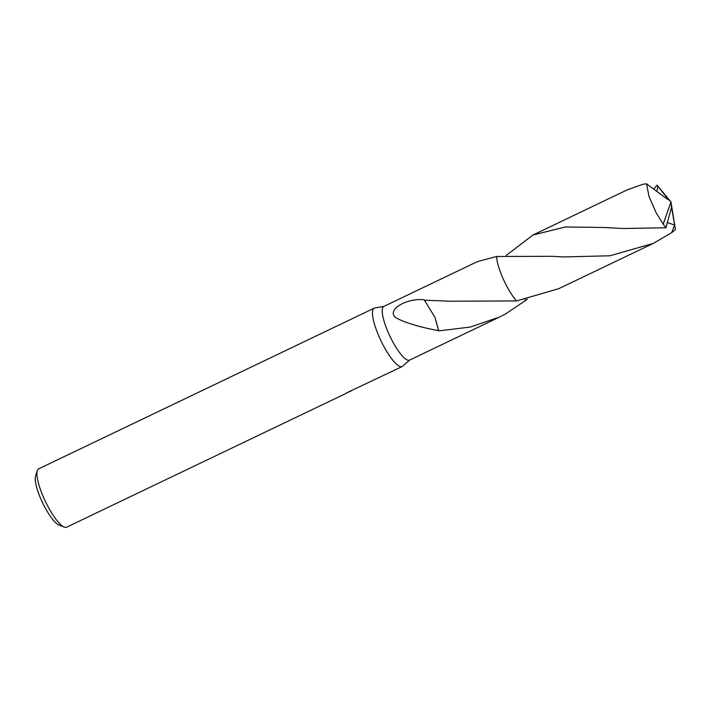 <?xml version="1.0" encoding="UTF-8"?>
<svg xmlns="http://www.w3.org/2000/svg" width="711" height="711" viewBox="0 0 711 711"><rect width="100%" height="100%" fill="white"/><g stroke="black" fill="none" stroke-linecap="round" stroke-linejoin="round"><path stroke-width="1.07" d="M384.047 306.325L374.741 307.996A32.359 7.99 64.4 0 0 374.217 308.165A32.359 7.99 64.4 0 0 373.488 308.743A32.359 7.99 64.4 0 0 381.789 342.444A32.359 7.99 64.4 0 0 402.168 366.529A32.359 7.99 64.4 0 0 402.622 366.227L409.758 360.024M383.816 306.432A29.764 7.35 64.4 0 0 383.149 306.965A29.764 7.35 64.4 0 0 390.783 337.974A29.764 7.35 64.4 0 0 409.536 360.13L499.344 317.124L470.14 327.078L438.749 330.882L434.99 317.355L424.431 300.22L450.339 301.206L516.55 300.94L558.704 288.702L653.329 243.384L609.958 255.782L563.912 256.938L552.127 256.324L496.642 256.475A29.764 7.35 64.4 0 0 516.542 300.94A29.773 7.35 64.4 0 1 496.642 256.475L478.547 261.284L473.633 263.425L383.816 306.432M374.217 308.165L38.652 468.851A32.359 7.99 64.4 0 0 37.923 469.429A32.359 7.99 64.4 0 0 37.274 470.7A32.359 7.99 64.4 0 0 45.415 501.486A32.359 7.99 64.4 0 0 64.301 527.135A32.359 7.99 64.4 0 0 66.594 527.215L347.519 392.694A32.359 7.99 -115.6 0 1 346.648 392.863L402.168 366.529M527.224 299.153L525.571 300.504L524.985 299.589L525.571 300.495L505.601 313.915L499.344 317.124M351.821 390.57L349.332 391.823M438.749 330.882A29.764 7.35 -115.6 0 1 438.554 330.597L434.963 317.337M438.58 330.606C425.347 328.375 405.599 323.398 395.716 317.586C386.02 309.863 407.243 297.562 424.334 299.846A29.764 7.35 64.4 0 0 424.431 300.22M37.274 470.7L35.55 476.148A28.04 6.923 64.4 0 0 42.607 502.828A28.04 6.923 64.4 0 0 58.969 525.056L64.301 527.135M506.268 255.382L532.983 234.994L565.361 226.987L604.279 227.484L623.236 228.524L665.958 227.76L671.522 207.301L670.971 201.933L663.221 224.143A29.764 7.35 64.4 0 0 665.958 227.76M663.221 224.143L656.129 212.776L649.001 196.414L646.539 183.785L643.028 184.247L627.609 189.686L532.983 234.994M653.702 189.108L657.053 185.171L657.906 186.193L656.831 191.428M496.642 256.467A29.782 7.359 64.4 0 0 505.974 284.684A29.782 7.359 64.4 0 0 516.55 300.94M657.906 186.193L667.185 198.111L670.971 201.933L675.45 229.635L671.708 232.639L653.329 243.384M667.496 222.623L674.579 224.996L671.708 232.639M671.495 207.025L675.45 229.635M667.185 198.111L667.673 199.48L646.539 183.785M667.122 198.147L670.971 201.933L657.471 185.669M605.265 227.538L604.279 227.484"/></g></svg>
